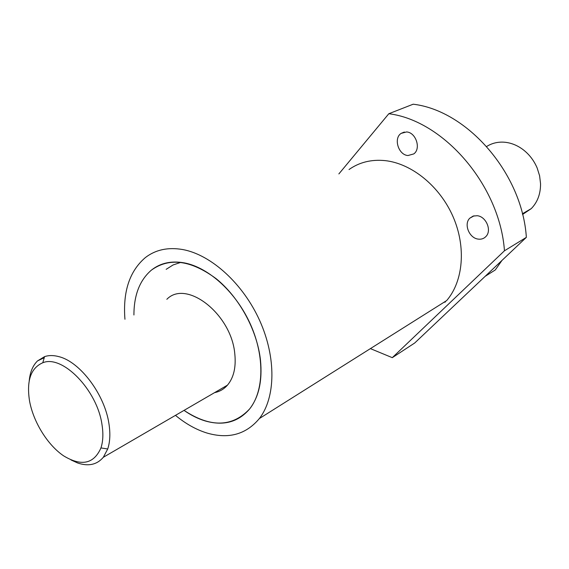 <?xml version="1.0" encoding="UTF-8"?>
<svg xmlns="http://www.w3.org/2000/svg" width="569" height="569" viewBox="0 0 569 569"><rect width="100%" height="100%" fill="white"/><g stroke="black" fill="none" stroke-linecap="round" stroke-linejoin="round"><path stroke-width="0.85" d="M205.146 420.932C198.012 418.763 190.971 415.249 184.029 410.384C210.416 427.767 232.273 427.298 249.599 408.99C238.247 422.17 223.432 426.153 205.146 420.932M133.921 314.984C133.943 295.069 139.768 280.119 151.404 270.126C160.43 262.949 171.482 260.545 184.555 262.928C209.136 267.658 236.576 292.9 250.701 324.856C264.862 356.813 263.938 391.216 249.599 408.99C258.838 397.091 262.465 380.832 260.488 360.205C257.209 330.29 239.208 297.238 216.078 278.632C190.857 260.083 169.299 257.245 151.404 270.126C139.768 280.119 133.943 295.069 133.921 314.984M406.529 131.951L401.117 133.381C393.271 138.345 398.464 155.031 407.966 155.529L413.755 153.922C421.316 148.765 415.925 132.293 406.529 131.951M477.242 215.722L473.152 216.071L469.802 218.183C463.522 224.051 469.219 238.183 478.216 239.108C481.36 239.521 483.956 238.617 486.018 236.412C492 230.402 486.118 216.497 477.242 215.722M485.172 276.321L495.258 269.969L501.986 260.417M443.713 302.438L445.463 301.94M166.162 269.336L173.054 264.976L180.878 262.337M124.945 319.259C122.769 291.591 129.597 271.022 145.422 257.537C155.657 249.67 168.125 247.017 182.813 249.563C211.17 254.756 243.098 283.668 259.734 320.674C276.406 357.681 275.624 397.681 259.35 418.564L446.665 300.581C463.266 281.328 466.345 247.088 453.045 216.661C439.78 186.219 411.736 163.516 385.192 160.629C371.429 159.256 359.373 162.229 349.017 169.534M259.35 418.564C245.979 434.538 228.432 439.339 206.718 432.959C195.985 429.588 185.565 423.72 175.472 415.363M338.868 173.922L388.819 113.729C443.713 120.521 499.909 185.48 504.454 250.794L392.29 357.666L370.398 348.619M392.29 357.666L414.709 343L526.353 237.351L504.454 250.794M526.353 237.351C522.314 173.573 467.391 110.542 413.172 104.205L388.819 113.729M166.838 299.301C186.291 279.08 231.405 314.01 234.791 353.783C236.178 367.19 233.738 377.645 227.472 385.142C223.966 389.132 219.67 391.628 214.591 392.631M29.225 380.825C30.05 372.147 32.824 365.504 37.54 360.895L44.56 356.642C48.891 355.184 53.742 355.212 59.105 356.706C80.243 361.976 104.781 394.687 108.949 423.77C110.464 433.528 110.052 441.935 107.719 448.984L103.323 457.284C96.936 464.766 88.323 466.644 77.476 462.917L70.983 459.937M522.57 214.485L531.268 208.617C537.52 202.194 540.607 193.901 540.55 183.73L539.604 175.785L537.157 167.99C533.935 160.43 529.17 154.249 522.847 149.462C517.185 145.287 511.168 142.883 504.803 142.243C498.103 141.674 492.064 143.089 486.68 146.482M102.007 424.702C103.423 433.678 103.074 441.416 100.955 447.924C93.871 463.955 81.438 466.608 63.664 455.876C47.668 445.086 33.464 422.212 29.574 401.159C26.359 380.832 30.762 368.029 42.782 362.759C62.398 354.402 97.292 390.156 102.007 424.702M404.346 132.029L401.117 133.381M474.105 215.815L469.802 218.183M103.323 457.284L227.472 385.142M522.392 213.773L531.268 208.617M100.955 447.924L107.719 448.984M37.54 360.895L44.254 357.702M42.782 362.759L44.56 356.642"/></g></svg>
